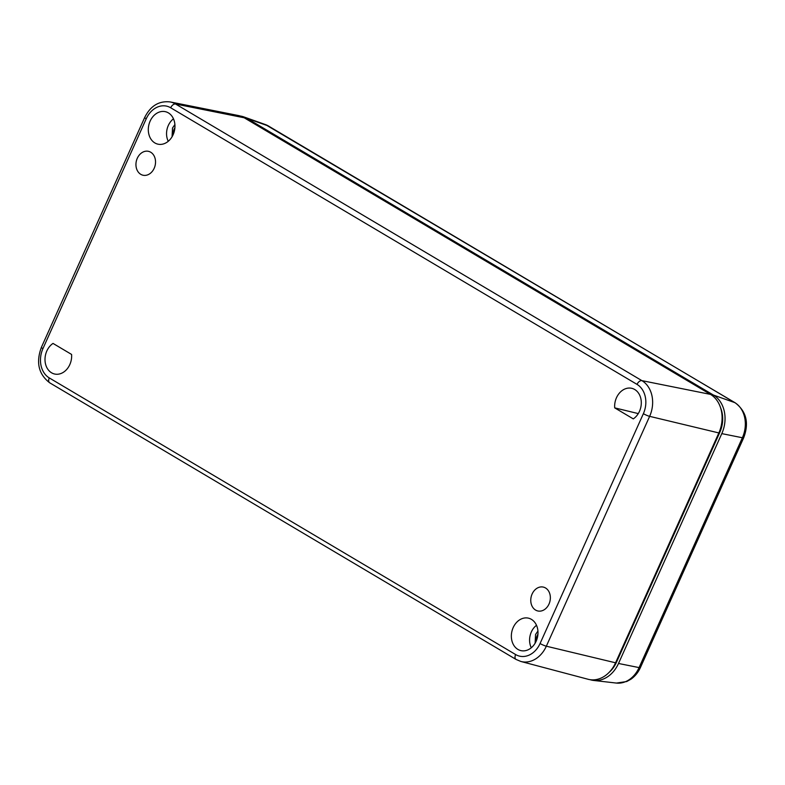 <?xml version="1.0" encoding="UTF-8"?>
<svg xmlns="http://www.w3.org/2000/svg" width="785" height="785" viewBox="0 0 785 785"><rect width="100%" height="100%" fill="white"/><g stroke="black" fill="none" stroke-linecap="round" stroke-linejoin="round"><path stroke-width="1.18" d="M535.115 643.219L535.566 634.476L537.931 631.062L535.566 634.476L535.115 643.219M172.523 128.004L174.898 124.579L172.523 128.004L172.072 136.747L172.523 128.004M633.289 418.886L614.704 407.866A16.662 13.129 103.1 0 1 632.092 388.398A16.662 13.129 103.1 0 1 641.286 402.008A16.662 13.129 103.1 0 1 633.289 418.886M137.296 158.266A12.256 9.646 -76.9 0 0 143.125 175.251A12.256 9.646 -76.9 0 0 155.136 165.458A12.256 9.646 -76.9 0 0 148.659 151.377A12.256 9.646 -76.9 0 0 137.296 158.266M549.009 604.038A12.256 9.646 -76.9 0 0 543.475 587.131A12.256 9.646 -76.9 0 0 531.16 596.845A12.256 9.646 -76.9 0 0 537.941 610.995A12.256 9.646 -76.9 0 0 549.009 604.038M154.88 142.948A16.662 13.129 -76.9 0 0 158.276 144.234A16.662 13.129 -76.9 0 0 174.417 130.879A16.662 13.129 -76.9 0 0 165.802 111.784A16.662 13.129 -76.9 0 0 149.493 122.735A16.662 13.129 -76.9 0 0 154.88 142.948M531.425 619.365A16.662 13.129 -76.9 0 0 528.845 618.256A16.662 13.129 -76.9 0 0 511.889 631.425A16.662 13.129 -76.9 0 0 521.318 650.706A16.662 13.129 -76.9 0 0 536.979 639.068A16.662 13.129 -76.9 0 0 531.425 619.365M53.017 343.418L71.592 354.437A16.662 13.129 103.1 0 1 54.93 374.082A16.662 13.129 103.1 0 1 45.039 360.757A16.662 13.129 103.1 0 1 53.017 343.418M643.376 413.675A22.343 17.594 -76.9 0 0 637.028 384.385L170.688 107.771A22.343 17.594 -76.9 0 0 146.226 118.78L42.93 348.628A22.343 17.594 -76.9 0 0 49.278 377.919L515.617 654.543A22.343 17.594 -76.9 0 0 540.07 643.523L643.376 413.675A4.896 0.736 24.2 0 0 649.637 416.344A27.239 21.45 -76.9 0 0 641.894 380.637L175.555 104.012A27.239 21.45 -76.9 0 0 170.159 101.932L238.336 115.523A29.408 23.157 103.1 0 1 244.164 117.77L710.504 394.394A29.408 23.157 103.1 0 1 718.854 432.937L615.558 662.795A29.408 23.157 103.1 0 1 588.083 679.27L520.887 661.47A27.239 21.45 -76.9 0 0 546.34 646.202L615.558 662.795M531.288 647.772A15.926 12.54 103.1 0 1 536.498 625.292M536.518 640.364A7.35 5.789 103.1 0 1 537.931 634.241M720.532 407.641A26.464 20.842 103.1 0 1 719.776 432.417L616.47 662.265A26.464 20.842 103.1 0 1 609.15 672.343M614.704 407.866L638.274 413.597M168.255 141.29A15.926 12.54 103.1 0 1 173.465 118.82M173.475 133.892A7.35 5.789 103.1 0 1 174.898 127.759M590.124 679.692A29.408 23.157 -76.9 0 0 593.627 680.448A29.408 23.157 -76.9 0 0 618.501 663.472L721.798 433.624A29.408 23.157 -76.9 0 0 713.447 395.071L247.108 118.447A29.408 23.157 -76.9 0 0 243.821 116.906A29.408 23.157 -76.9 0 0 240.347 116.043M637.028 384.385A4.896 2.934 -59.3 0 1 641.894 380.637L710.504 394.394M170.688 107.771A4.896 2.934 -59.3 0 1 175.555 104.012L244.164 117.77M540.07 643.523A4.896 0.736 24.2 0 0 546.34 646.202L649.637 416.344L718.854 432.937M515.617 654.543A4.896 2.934 120.7 0 0 516.059 659.439L520.887 661.47M42.93 348.628A4.896 0.736 -155.8 0 1 41.399 347.304C35.816 362.444 38.583 374.278 49.72 382.815L516.059 659.439M49.278 377.919A4.896 2.934 120.7 0 0 49.72 382.815M146.226 118.78A4.896 0.736 -155.8 0 1 144.705 117.456L41.399 347.304M719.148 432.27L719.776 432.417M615.852 662.128L616.47 662.265M268.892 126.208A7.35 4.396 120.7 0 0 268.421 125.993A26.798 21.107 103.1 0 0 265.428 124.579L735.231 402.833C746.378 411.369 749.204 422.987 743.719 437.687A7.35 1.099 -155.8 0 1 742.374 437.745L721.798 433.624M735.231 402.833A7.35 4.396 120.7 0 0 734.76 402.607A26.798 21.107 103.1 0 1 742.374 437.745L639.078 667.593A26.798 21.107 103.1 0 1 616.402 683.068L593.627 680.448M713.447 395.071L734.76 402.607L268.421 125.993L247.108 118.447M743.719 437.687L640.423 667.535A7.35 1.099 -155.8 0 1 639.078 667.593L618.501 663.472M170.159 101.932C158.982 100.676 150.494 105.847 144.705 117.456M265.428 124.579L243.821 116.906M640.423 667.535C638.205 672.411 635.045 676.307 630.914 679.221L626.705 681.537L616.402 683.068"/></g></svg>
